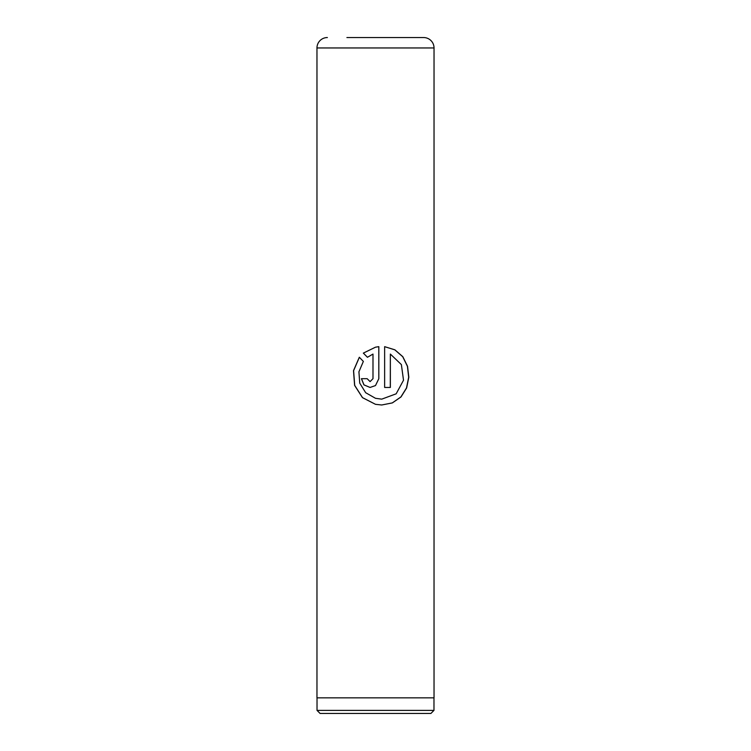 <?xml version="1.0" encoding="UTF-8"?>
<svg xmlns="http://www.w3.org/2000/svg" width="751" height="751" viewBox="0 0 751 751"><rect width="100%" height="100%" fill="white"/><g stroke="black" fill="none" stroke-linecap="round" stroke-linejoin="round"><path stroke-width="1.13" d="M430.905 713.45L320.095 713.45L317.025 710.38L433.975 710.38L430.905 713.45M317.025 697.848L317.025 710.38M433.975 697.848L433.975 710.38M346.906 37.55L423.63 37.55A10.401 10.401 0 0 1 434.031 47.951L316.969 47.951A10.401 10.401 0 0 1 327.37 37.55M384.634 346.662L384.634 387.45L390.36 387.45L390.36 354.068L401.381 364.601L403.512 380.222L396.171 393.806L381.743 399.147L375.5 398.302L365.671 392.707L359.738 383.123L358.922 371.801L363.362 361.409L359.325 357.251L353.505 370.665L354.603 385.376L362.461 397.636L375.5 404.32L381.733 404.996L392.36 402.911L401.015 396.941L406.638 387.957L408.826 377.218L407.549 366.281L402.818 356.687L394.895 349.825L384.634 346.662L394.829 349.844L402.714 356.706L407.408 366.3L408.675 377.237L406.498 387.957L400.903 396.941L392.294 402.911L381.724 404.996M372.984 354.068L372.984 378.682L370.065 381.602L367.155 378.682L361.419 378.682L363.925 384.887L370.065 387.45L375.5 385.563L378.823 378.682L378.823 346.662L375.5 347.187L363.334 353.111L367.436 357.279L372.994 354.068L372.994 378.682L370.083 381.602M434.031 47.951L434.031 697.848L316.969 697.848L316.969 47.951M423.63 37.55L404.094 37.55M370.074 387.45L363.972 384.878L361.484 378.682L367.155 378.682M375.5 385.563L378.823 378.682L378.814 346.662M375.5 347.187L363.334 353.111M363.39 353.111L367.464 357.279M359.363 357.288L353.599 370.694L354.707 385.394L362.526 397.636L375.5 404.32M384.634 387.45L390.295 387.45L390.36 354.068M381.658 399.147L375.5 398.302"/></g></svg>

